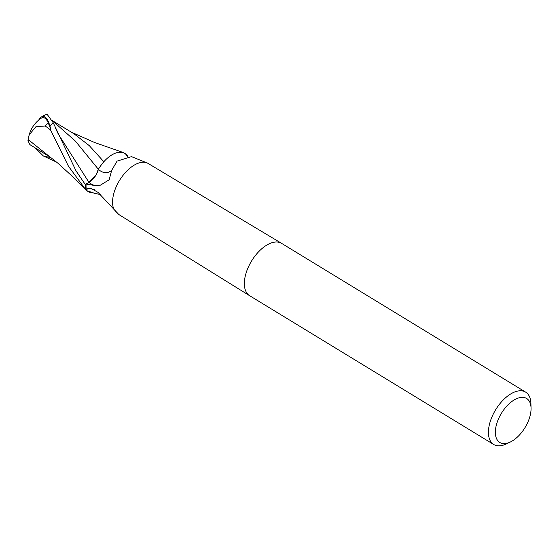 <?xml version="1.0" encoding="UTF-8"?>
<svg xmlns="http://www.w3.org/2000/svg" width="559" height="559" viewBox="0 0 559 559"><rect width="100%" height="100%" fill="white"/><g stroke="black" fill="none" stroke-linecap="round" stroke-linejoin="round"><path stroke-width="0.84" d="M281.422 243.256L147.688 163.2L131.498 156.646L117.083 161.104L111.653 170.383L109.194 179.767L100.494 185.12L96.099 185.749L86.107 184.037A29.438 15.771 -58.6 0 0 86.414 190.046L87.777 188.53A31.667 27.07 47.6 0 1 94.499 189.69M510.325 442.022L506.244 443.972A30.661 16.428 -58.6 0 1 493.709 444.489A30.661 16.428 -58.6 0 1 489.782 423.093A30.661 16.428 -58.6 0 1 525.635 392.125A30.661 16.428 -58.6 0 1 530.91 403.5L531.05 408.028A25.756 13.8 -58.6 0 1 529.918 416.441A25.756 13.8 -58.6 0 1 510.325 442.022A25.756 13.8 -58.6 0 1 496.497 424.484A25.756 13.8 -58.6 0 1 516.104 398.902A25.756 13.8 -58.6 0 1 531.05 408.028M249.593 295.676A30.661 16.428 -58.6 0 1 245.715 274.315A30.661 16.428 -58.6 0 1 281.575 243.347L525.635 392.125M96.546 173.821L98.314 169.209L101.997 163.962A26.308 14.101 -58.6 0 1 118.117 152.39L123.253 152.523L126.341 154.368L127.494 155.772A30.605 16.4 -58.6 0 1 127.564 156.436A30.598 16.4 -58.6 0 0 127.494 155.772L127.55 155.856A30.661 16.428 -58.6 0 1 127.606 156.436M119.878 152.139L117.6 152.488L123.253 152.523M118.117 152.39A26.308 14.101 -58.6 0 1 126.467 154.962L127.34 156.45M118.781 214.314A31.667 27.07 47.6 0 1 118.836 214.53L115.105 210.939M87.777 188.53L90.348 188.02L98.007 192.359L118.836 214.53L249.503 295.62M100.222 194.567L92.57 192.806A26.308 14.101 -58.6 0 1 86.414 190.046M38.704 120.094A26.559 8.755 89.4 0 1 41.317 116.999A26.559 8.755 89.4 0 1 49.919 126.041L50.834 129.471A30.661 16.428 121.4 0 0 50.506 129.884L68.484 166.275L85.387 189.228A30.605 16.4 -58.6 0 1 85.303 184.47L88.951 182.36C93.507 179.46 96.637 175.086 98.349 169.251M95.896 175.002L88.951 182.36L85.303 184.47A30.598 16.4 -58.6 0 0 85.387 189.228L86.54 190.633L93.311 192.834M101.997 163.962A26.308 14.101 -58.6 0 0 98.377 169.321A13.185 7.064 -58.6 0 1 88.972 182.416L86.107 184.037M98.377 169.321A33.372 16.532 -93.6 0 0 111.653 170.383M58.276 134.027L88.951 182.36L92.57 179.446M92.801 179.201L95.303 175.973M493.709 444.489L249.649 295.711A30.661 16.428 -58.6 0 1 245.715 274.315M88.951 182.36L85.261 184.498L76.017 170.872L53.217 122.735L47.27 114.511L45.621 114.714A30.661 30.661 0 0 0 41.317 116.999M29.278 134.74L35.993 126.62L45.244 125.992A29.152 15.617 -58.6 0 1 48.193 122.77A25.365 8.357 -90.6 0 0 41.296 118.152A29.599 29.599 0 0 0 28.83 136.27L29.278 134.74A29.599 10.642 -162.8 0 1 29.424 134.027M52.301 120.625L75.304 141.022L98.314 169.209M50.834 129.471L48.193 122.77M45.244 125.992L50.506 129.884M50.785 157.505L29.906 144.634L27.95 140.63L28.726 140.924L28.823 136.27M28.635 139.939L58.045 163.34L70.818 174.981L86.442 190.542M27.95 140.63A29.69 17.406 155.8 0 1 28.558 138.995M103.841 161.74L89.335 145.682L73.956 133.748L52.294 120.604M56.606 162.124L43.364 155.975L35.357 148.058M85.331 189.145A30.661 16.428 -58.6 0 1 85.261 184.498M114.267 210.1A29.438 15.771 -58.6 0 1 113.868 193.267A29.438 15.771 -58.6 0 1 147.688 163.2M88.972 182.416A46.076 22.821 -93.6 0 0 96.099 185.749M49.919 126.041A30.661 16.428 -58.6 0 1 53.217 122.735M58.283 134.041L55.544 128.277M43.364 155.975L51.044 157.701M123.246 152.516L94.597 142.517L71.342 132.169"/></g></svg>
